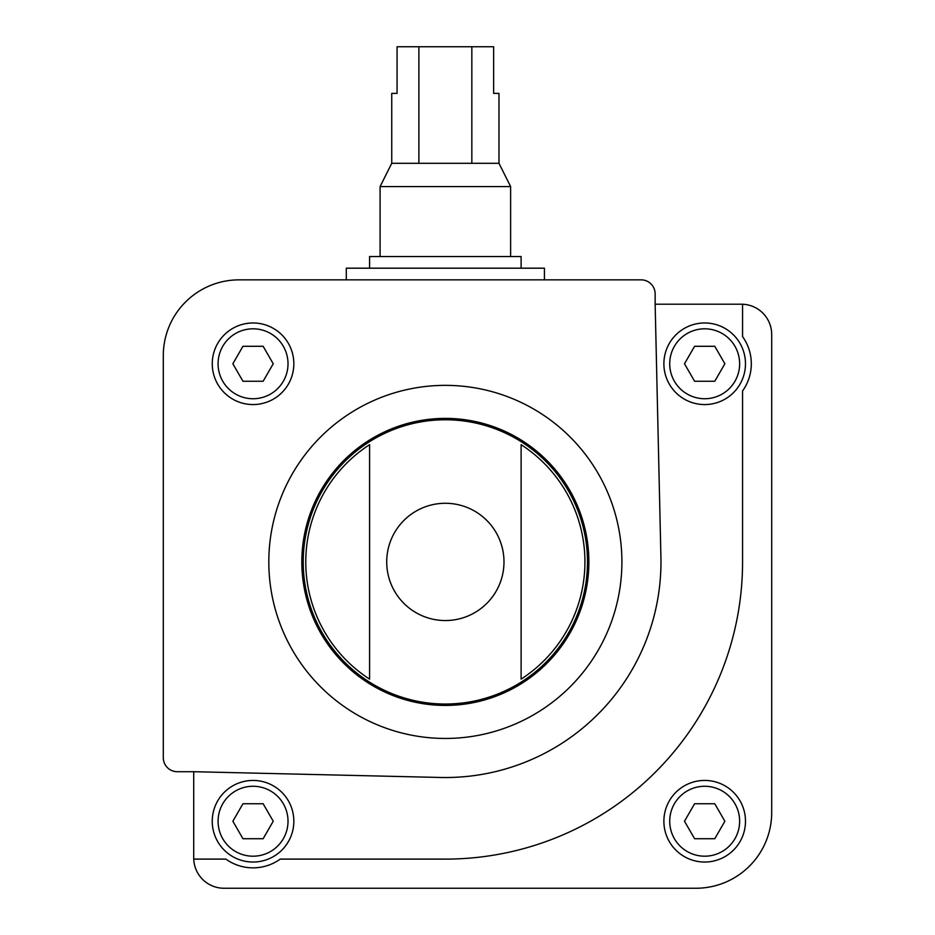 <?xml version="1.0" encoding="UTF-8"?>
<svg xmlns="http://www.w3.org/2000/svg" width="935" height="935" viewBox="0 0 935 935"><rect width="100%" height="100%" fill="white"/><g stroke="black" fill="none" stroke-linecap="round" stroke-linejoin="round"><path stroke-width="1.4" d="M280.219 859.113L445.352 859.113A297.201 297.201 0 0 0 742.565 561.912L742.565 390.947A46.621 46.621 0 0 0 742.565 336.588L742.565 304.237A30.306 30.306 0 0 0 741.397 304.214L655.143 304.214L655.143 293.835A13.99 13.99 0 0 0 641.165 279.857L239.056 279.857A75.758 75.758 0 0 0 163.298 355.616L163.298 757.712A13.99 13.99 0 0 0 177.288 771.702L193.72 771.702L193.72 857.944A30.306 30.306 0 0 0 193.744 859.113L225.873 859.113A46.621 46.621 0 0 0 280.219 859.113M193.744 859.113A30.306 30.306 0 0 0 224.026 888.25L695.944 888.25A75.758 75.758 0 0 0 771.702 812.492L771.702 334.52A30.306 30.306 0 0 0 742.565 304.237M663.885 821.234A40.789 40.789 0 0 1 725.081 785.903A40.789 40.789 0 0 1 725.081 856.565A40.789 40.789 0 0 1 663.885 821.234M369.594 444.674L369.594 679.137A139.584 139.584 0 0 1 369.594 444.674L369.594 679.137M521.111 679.137A139.584 139.584 0 0 0 521.111 444.674L521.111 679.137L521.111 444.674M591.049 279.857L641.165 279.857L591.049 279.857M212.257 363.773A40.789 40.789 0 0 1 273.441 328.442A40.789 40.789 0 0 1 273.441 399.093A40.789 40.789 0 0 1 212.257 363.773M655.143 304.214L660.916 556.98A215.623 215.623 0 0 1 440.315 777.464L193.72 771.702M301.83 561.912A143.522 143.522 0 0 1 517.113 437.615A143.522 143.522 0 0 1 517.113 686.197A143.522 143.522 0 0 1 301.83 561.912M724.87 363.773L714.772 346.289L694.588 346.289L684.49 363.773L694.588 381.246L714.772 381.246L724.87 363.773M663.885 363.773A40.789 40.789 0 0 1 725.081 328.442A40.789 40.789 0 0 1 725.081 399.093A40.789 40.789 0 0 1 663.885 363.773M714.772 803.749L694.588 803.749L684.49 821.234L694.588 838.718L714.772 838.718L724.87 821.234L714.772 803.749M293.835 821.234A40.789 40.789 0 0 0 232.651 785.903A40.789 40.789 0 0 0 232.651 856.565A40.789 40.789 0 0 0 293.835 821.234A40.789 40.789 0 0 0 232.651 785.903A40.789 40.789 0 0 0 232.651 856.565A40.789 40.789 0 0 0 293.835 821.234M263.144 838.718L242.948 838.718L232.862 821.234L242.948 803.749L263.144 803.749L273.23 821.234L263.144 838.718M263.144 346.289L242.948 346.289L232.862 363.773L242.948 381.246L263.144 381.246L273.23 363.773L263.144 346.289M346.289 279.857L346.289 268.193L544.427 268.193L544.427 279.857M471.836 46.75L471.836 163.298L498.974 163.298L498.974 93.371L493.633 93.371L493.633 46.75L397.071 46.75L397.071 93.371L391.742 93.371L391.742 163.298L380.089 186.579L380.089 256.541M418.88 46.75L418.88 163.298L391.742 163.298M498.974 163.298L510.627 186.579L380.089 186.579M471.836 163.298L418.88 163.298M510.627 186.579L510.627 256.541M521.111 268.193L521.111 256.541L369.594 256.541L369.594 268.193M386.716 561.912A58.636 58.636 0 0 1 445.352 503.275A58.636 58.636 0 0 1 503.988 561.912A58.636 58.636 0 0 1 445.352 620.548A58.636 58.636 0 0 1 386.716 561.912M303.232 561.912A142.12 142.12 0 0 1 516.412 438.819A142.12 142.12 0 0 1 516.412 684.993A142.12 142.12 0 0 1 303.232 561.912M268.812 561.912A176.54 176.54 0 0 1 533.628 409.016A176.54 176.54 0 0 1 533.628 714.796A176.54 176.54 0 0 1 268.812 561.912M669.717 363.773A34.969 34.969 0 0 1 722.159 333.491A34.969 34.969 0 0 1 722.159 394.056A34.969 34.969 0 0 1 669.717 363.773M669.717 821.234A34.969 34.969 0 0 1 722.159 790.952A34.969 34.969 0 0 1 722.159 851.516A34.969 34.969 0 0 1 669.717 821.234M288.015 821.234A34.969 34.969 0 0 0 235.562 790.952A34.969 34.969 0 0 0 235.562 851.516A34.969 34.969 0 0 0 288.015 821.234M218.077 363.773A34.969 34.969 0 0 1 270.531 333.491A34.969 34.969 0 0 1 270.531 394.056A34.969 34.969 0 0 1 218.077 363.773"/></g></svg>
